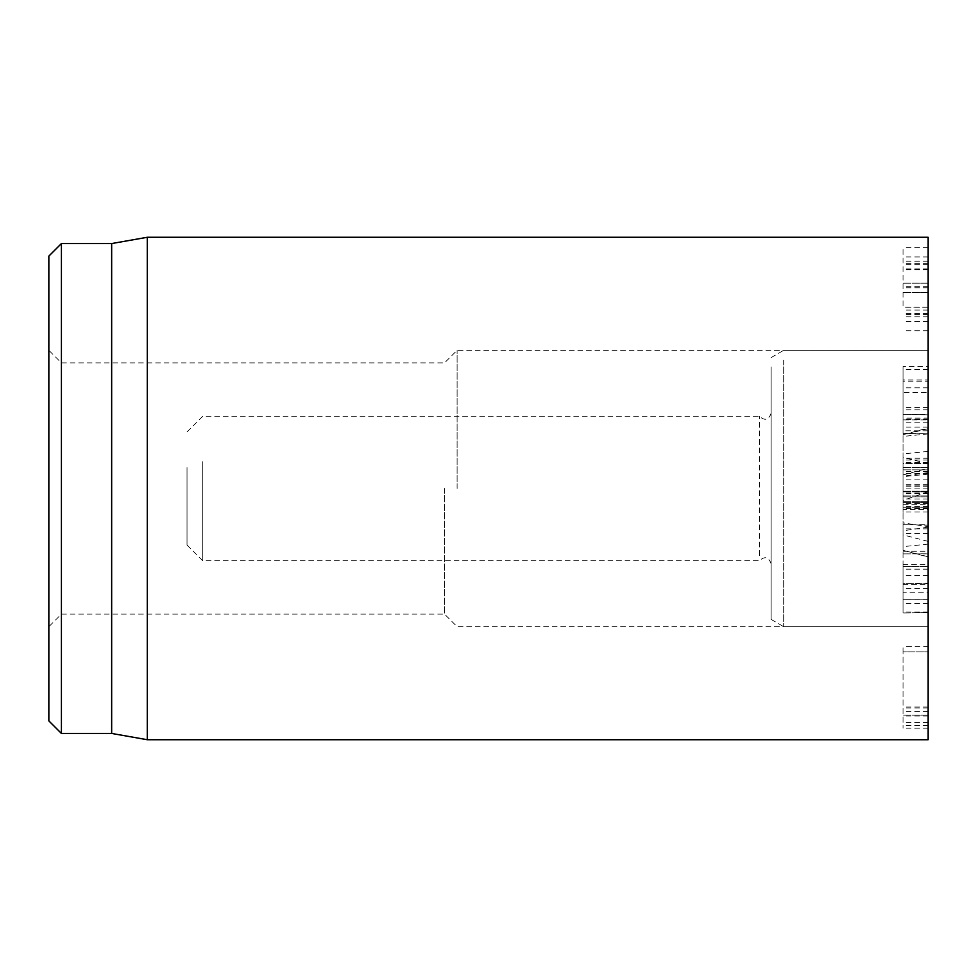 <?xml version="1.0" encoding="UTF-8"?>
<svg xmlns="http://www.w3.org/2000/svg" width="977" height="977" viewBox="0 0 977 977"><rect width="100%" height="100%" fill="white"/><g stroke="black" fill="none" stroke-linecap="round" stroke-linejoin="round"><path stroke-width="0.73" stroke-dasharray="4.88 3.66" d="M61.417 243.554L61.417 733.446M48.85 488.5L48.85 626.672L48.85 488.5M444.535 488.5L444.535 614.118L444.535 488.5M48.85 720.892L48.85 256.108M903.029 504.669L903.029 462.597L903.029 509.493L903.029 504.669L928.15 504.669L928.15 509.493L903.029 509.493M928.15 509.493L928.15 504.669M928.15 462.597L903.029 462.597M928.15 495.937L903.029 495.937L928.15 495.937M928.15 471.317L903.029 471.317M928.15 458.262L928.15 512.021L928.15 463.489L903.029 463.452L903.029 512.021L903.029 458.262L903.029 463.489L928.15 463.489L928.15 458.262L903.029 458.262M928.15 485.887L903.029 485.887M928.15 508.321L903.029 508.321M928.15 508.565L903.029 508.565M928.15 498.978L903.029 498.978M928.15 486.204L903.029 486.204M928.15 473.576L903.029 473.576M928.15 506.538L903.029 506.538M928.15 646.627L928.15 728.195L928.15 651.915L903.029 651.915L903.029 728.195L903.029 646.627L903.029 651.915L928.15 651.915L928.15 646.627L903.029 646.627M928.15 722.504L903.029 722.504M928.15 728.195L903.029 728.195M928.15 707.006L903.029 707.006M928.15 707.934L903.029 707.934M928.15 715.103L903.029 715.103L928.15 715.103M928.15 491.846L903.029 491.846L928.15 491.846M928.15 501.738L903.029 501.738L928.15 501.738M928.15 507.197L903.029 507.197L928.15 507.197M928.15 512.021L903.029 512.021M928.15 469.876L903.029 469.876L928.15 469.876M928.15 493.019L903.029 493.019M928.15 493.641L903.029 493.641M928.15 307.12L928.15 247.743L928.15 307.12L903.029 307.12L903.029 247.743L903.029 307.12M928.15 330.727L903.029 330.727M928.15 286.933L903.029 286.933M928.15 286.701L903.029 286.701M928.15 269.249L903.029 269.249M928.15 247.743L903.029 247.743M928.15 261.225L903.029 261.225M928.15 268.077L903.029 268.077M928.15 264.657L903.029 264.657M928.15 256.939L903.029 256.939M928.15 269.713L903.029 269.713M928.15 283.196L903.029 283.196L928.15 283.196M928.15 287.788L903.029 287.788M928.15 292.392L903.029 292.392L928.15 292.392M928.15 307.193L903.029 307.193M928.15 321.531L903.029 321.531M928.15 310.075L903.029 310.075M928.15 314.594L903.029 314.594M928.15 316.78L903.029 316.78M457.102 488.5L457.102 350.328L457.102 488.5M928.15 488.5L928.15 626.672L928.15 488.5M111.659 243.554L111.659 733.446M147.283 739.723L147.283 237.277M928.15 237.277L928.15 739.723M928.15 392.412L928.15 418.058L928.15 381.836L903.029 381.836L903.029 380.016L928.15 380.016L928.15 392.412L903.029 392.412L903.029 419.878L928.15 419.878L928.15 418.058L903.029 418.058L903.029 392.412M928.15 407.641L903.029 407.641M928.15 430.796L928.15 369.416L928.15 433.324L928.15 430.796L903.029 430.796L903.029 369.416L903.029 433.825L928.15 433.825L903.029 433.324L903.029 430.796M928.15 414.81L903.029 414.407L928.15 414.81M928.15 419.499L903.029 419.499M928.15 419.096L903.029 419.096M928.15 369.416L903.029 369.416L903.029 366.522L928.15 366.522L928.15 369.416M928.15 592.795L928.15 566.477L928.15 583.269L903.029 583.66L903.029 525.15L903.029 612.616L903.029 599.683L928.15 599.805L903.029 599.683L903.029 566.501L903.029 583.66L928.15 583.66L928.15 525.15L903.029 524.698L928.15 524.698L928.15 569.249L928.15 553.898L903.029 553.898L928.15 553.8L928.15 592.795L903.029 592.795M903.029 566.501L928.15 566.501L903.029 566.477M928.15 588.581L903.029 588.581M928.15 599.683L903.029 599.683M928.15 612.616L903.029 612.97L928.15 612.616M928.15 569.249L903.029 569.249M928.15 569.127L903.029 569.127M928.15 575.441L903.029 575.441M928.15 360.208L928.15 626.672L928.15 360.208M928.15 526.64L928.15 427.987L928.15 557.049L928.15 526.64L903.029 522.89L903.029 550.32L903.029 434.728L903.029 522.89M928.15 491.651L903.029 500.407M187.022 467.507L187.022 545.032L187.022 467.507M202.727 461.669L202.727 560.725L202.727 461.669M759.41 555.559L759.41 416.275L759.41 555.559M771.134 558.478L771.134 413.137L771.134 558.478M771.134 366.937L771.134 619.418L771.134 366.937M783.688 360.208L783.688 626.672L783.688 360.208M928.15 467.421L903.029 467.421L928.15 467.421M928.15 503.57L903.029 503.57M928.15 479.109L903.029 479.109M928.15 725.471L903.029 725.471M928.15 716.043L903.029 716.043M928.15 711.671L903.029 711.671M928.15 491.15L903.029 491.15L928.15 491.15M928.15 496.829L903.029 496.829L928.15 496.829M928.15 502.447L903.029 502.447L928.15 502.447M928.15 488.891L903.029 488.891M928.15 484.287L903.029 484.287M928.15 460.057L903.029 460.057M928.15 263.717L903.029 263.717M928.15 313.507L903.029 313.507M928.15 427.059L903.029 427.059M928.15 422.809L903.029 422.809M928.15 409.803L903.029 409.803M928.15 387.808L903.029 387.808M928.15 603.481L903.029 603.481M928.15 612.017L903.029 612.017M928.15 533.491L903.029 533.491M928.15 528.887L903.029 528.887M928.15 463.648L903.029 457.407M928.15 544.128L903.029 546.631M928.15 556.78L903.029 550.246M928.15 541.392L903.029 534.859M928.15 527.153L903.029 530.792M928.15 472.575L903.029 476.202M928.15 474.163L903.029 476.654M928.15 428.671L903.029 434.912M928.15 433.91L903.029 436.414M928.15 451.411L903.029 453.902M771.134 357.582L783.688 350.328L928.15 350.328L457.102 350.328L444.535 362.882L61.417 362.882L48.85 350.328M771.134 619.418L783.688 626.672L928.15 626.672L457.102 626.672L444.535 614.118L61.417 614.118L48.85 626.672M903.029 414.285L928.15 414.285M903.029 584.319L928.15 584.319M903.029 564.718L928.15 564.718M903.029 551.284L928.15 551.284M903.029 550.32L928.15 557.049M903.029 474.969L928.15 468.239M903.029 434.728L928.15 427.987M187.022 545.032L202.727 560.725L759.41 560.725C764.82 555.889 768.728 556.939 771.134 563.863M187.022 431.968L202.727 416.275L759.41 416.275C764.82 421.111 768.728 420.061 771.134 413.137"/><path stroke-width="1.47" d="M48.85 488.5L48.85 720.892L61.417 733.446L61.417 243.554L48.85 256.108L48.85 488.5M61.417 733.446L111.659 733.446L111.659 243.554L61.417 243.554M147.283 488.5L147.283 739.723L928.15 739.723L928.15 237.277L147.283 237.277L147.283 488.5M111.659 733.446L147.283 739.723M111.659 243.554L147.283 237.277"/></g></svg>
